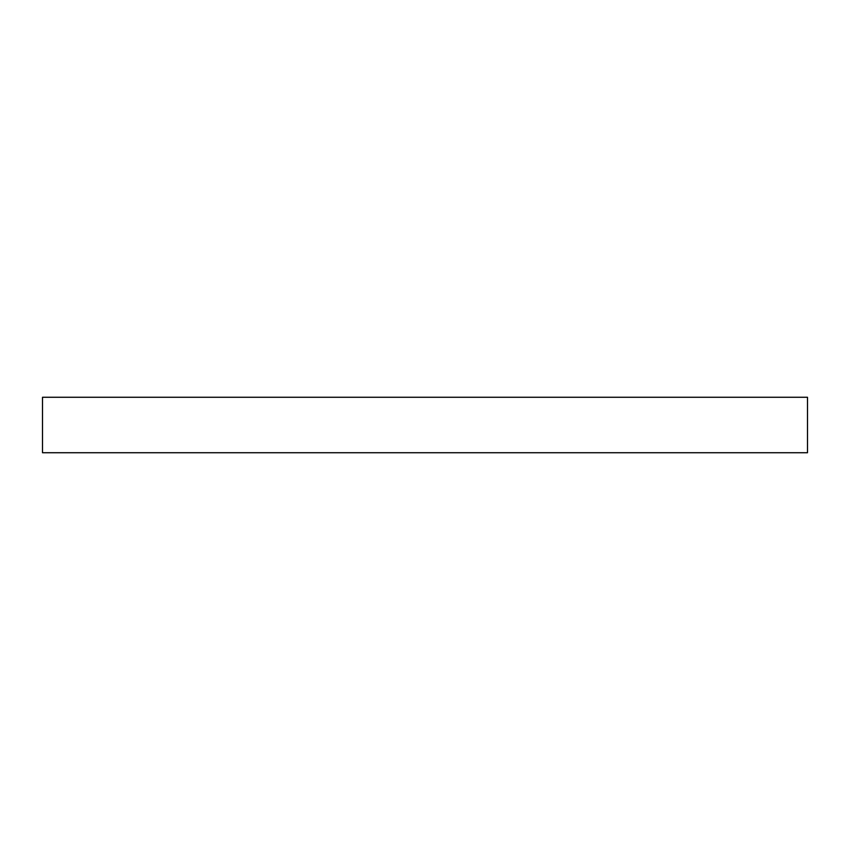 <?xml version="1.0" encoding="UTF-8"?>
<svg xmlns="http://www.w3.org/2000/svg" width="850" height="850" viewBox="0 0 850 850"><rect width="100%" height="100%" fill="white"/><g stroke="black" fill="none" stroke-linecap="round" stroke-linejoin="round"><path stroke-width="1.27" d="M42.5 452.731L807.5 452.731L807.5 397.269L42.5 397.269L42.5 452.731"/></g></svg>
